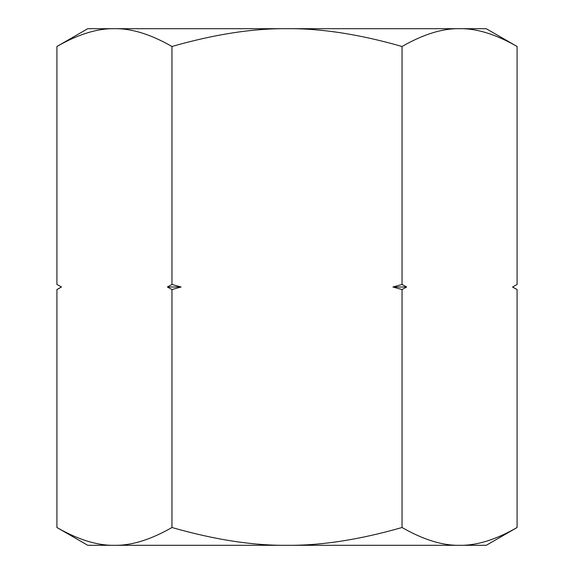 <?xml version="1.0" encoding="UTF-8"?>
<svg xmlns="http://www.w3.org/2000/svg" width="574" height="574" viewBox="0 0 574 574"><rect width="100%" height="100%" fill="white"/><g stroke="black" fill="none" stroke-linecap="round" stroke-linejoin="round"><path stroke-width="0.86" d="M517.088 527.506L486.257 545.3L459.566 545.3C476.628 545.644 495.8 539.711 517.088 527.506L517.088 289.554L512.661 287L517.088 284.446L517.088 46.494L486.257 28.7L459.566 28.7C476.628 28.356 495.8 34.289 517.088 46.494M61.339 287L56.912 289.554L61.483 287L56.912 284.446L61.483 287M56.912 284.446L56.912 46.494L87.743 28.7L287 28.7C321.124 28.356 359.468 34.289 402.044 46.494C423.332 34.289 442.504 28.356 459.566 28.7L287 28.7C252.876 28.356 214.532 34.289 171.956 46.494L171.956 284.446L181.09 287L167.393 287L171.956 284.446M56.912 46.494C78.2 34.289 97.372 28.356 114.434 28.7C131.496 28.356 150.668 34.289 171.956 46.494M87.743 545.3L56.912 527.506C78.2 539.711 97.372 545.644 114.434 545.3L87.743 545.3M402.044 527.506C359.468 539.711 321.124 545.644 287 545.3C252.876 545.644 214.532 539.711 171.956 527.506C150.668 539.711 131.496 545.644 114.434 545.3L459.566 545.3C442.504 545.644 423.332 539.711 402.044 527.506L402.044 289.554L406.607 287L392.91 287L402.044 289.554M171.956 527.506L171.956 289.554L181.09 287M392.91 287L402.044 284.446L402.044 46.494M402.044 284.446L406.607 287M512.661 287L517.088 284.446M512.517 287L517.088 289.554M56.912 527.506L56.912 289.554M167.393 287L171.956 289.554"/></g></svg>
